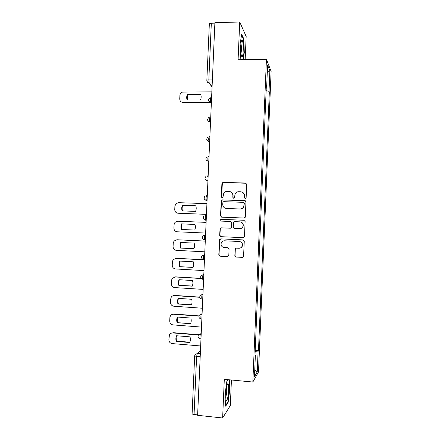 <?xml version="1.0" encoding="UTF-8"?>
<svg xmlns="http://www.w3.org/2000/svg" width="440" height="440" viewBox="0 0 440 440"><rect width="100%" height="100%" fill="white"/><g stroke="black" fill="none" stroke-linecap="round" stroke-linejoin="round"><path stroke-width="0.66" d="M245.218 198.572L246.131 197.72L246.703 184.316L245.504 183.018L223.185 182.419L222.139 182.941L221.898 183.634L221.32 196.922L222.145 197.824L222.899 197.428L223.795 193.171C224.642 191.972 225.792 191.373 227.238 191.367L229.091 191.422C231.479 191.741 232.744 193.116 232.881 195.564L232.804 197.291L233.635 198.198L234.421 197.758L235.18 193.715C236.022 192.396 237.221 191.73 238.766 191.714L240.636 191.774C243.04 192.088 244.316 193.474 244.453 195.927L244.382 197.659L245.218 198.572M234.834 255.717L236.027 257.043L242.33 257.373L243.551 256.575L244.272 241.23L243.078 239.905L220.732 238.865L219.593 239.52L218.796 254.881L219.973 256.201L227.513 256.597L228.806 255.404L229.081 249.035L227.898 247.715L224.153 247.533C221.485 246.895 220.556 245.251 221.375 242.589C222.063 241.395 223.086 240.796 224.444 240.801L239.157 241.494C241.72 242.044 242.704 243.612 242.105 246.191C241.45 247.561 240.372 248.254 238.871 248.259L236.407 248.133L235.213 248.881L234.834 255.717L236.236 256.999L242.776 257.318M252.835 382.025L224.301 379.33L222.635 418L197.615 415.305L214.896 22.688L239.718 22L238.09 59.719L266.437 59.296L252.835 382.025L258.511 371.927L271.123 71.363L266.437 59.296M244.013 218.031L245.201 217.299L245.316 216.816L245.949 201.916L244.756 200.613L222.426 199.87L221.342 200.442L220.495 215.859L221.672 217.162L244.013 218.031M245.113 221.556L244.475 236.484L243.172 237.688L220.825 236.671L219.648 235.356L220.083 228.454L221.21 227.821L230.23 228.206L231.385 227.524L231.523 227.002L231.704 222.783L230.522 221.474L221.133 221.095L220.429 219.775L221.21 219.34L243.914 220.242L245.113 221.556M245.168 59.615L246.164 36.465L239.718 22M222.635 418L230.335 405.515L231.429 380.006M197.637 414.893L194.056 414.507C192.797 414.343 192.154 414.057 192.115 413.644L194.667 355.889M206.839 80.443L209.336 24.013C209.407 23.568 210.073 23.309 211.327 23.238L208.824 79.937L209.198 83.028L212.086 86.543M214.874 23.139L211.327 23.238M266.327 86.284L266.701 86.174L267.591 65.054L269.885 70.868L269.027 91.278L266.139 90.662M255.162 351.362L258.115 351.082L258.484 350.526L269.341 91.966L269.027 91.278M258.115 351.082L257.24 371.888L254.469 376.745L255.376 355.185L255.008 355.064M266.701 86.174L266.36 85.432L254.975 355.784L255.376 355.185M243.183 59.642L244.305 52.58L243.782 38.863L241.687 34.331L240.081 44.044L240.658 58.179L241.445 59.669M226.727 381.739L228.239 379.704L226.727 381.739L224.923 395.813L225.676 406.17L228.168 402.292L229.878 388.608L229.284 379.803M266.085 91.977L269.341 91.966M255.211 350.251L258.484 350.526M269.885 70.868L267.273 72.534M254.755 369.892L257.24 371.888M243.98 52.586L244.305 52.58M243.359 38.874L243.782 38.863M229.559 388.575L229.878 388.608M227.716 402.243L228.168 402.292M245.014 198.539L244.574 197.742L244.646 196.014C244.635 194.244 243.848 192.968 242.286 192.192M230.593 191.774C232.243 192.517 233.073 193.809 233.096 195.646L233.024 197.373L233.475 198.176M246.191 183.249L223.421 182.529L222.376 183.051L221.562 197.005L222.024 197.813M245.256 200.734L222.662 199.947L221.584 200.519L220.737 215.903L221.645 217.162M244.139 203.242L243.304 202.329L223.702 201.669L222.937 202.081L222.723 204.336C222.855 206.773 224.114 208.159 226.496 208.489L239.899 208.967C241.571 208.951 242.82 208.203 243.639 206.718L244.338 203.313L243.667 202.422M225.808 208.401L226.496 208.489M244.338 203.313L243.837 206.778C243.018 208.263 241.769 209.011 240.097 209.028L226.727 208.544M243.172 237.688L220.825 236.671M230.747 221.507L231.924 222.811L231.605 227.541L230.45 228.223L221.452 227.838L220.33 228.47L219.89 235.362L221.067 236.665M244.173 220.281L221.447 219.379L220.671 219.808L221.183 221.1M239.646 228.608C241.104 228.597 242.171 227.937 242.836 226.628C243.518 224.004 242.55 222.415 239.938 221.854L234.74 221.645L233.58 222.332L233.261 227.073L234.448 228.388L239.85 228.624C241.307 228.613 242.369 227.953 243.034 226.644C243.716 224.164 242.836 222.585 240.383 221.903M239.85 228.624L234.663 228.404M236.302 248.133L235.318 249.31L235.048 255.673M239.558 248.221C240.845 248.045 241.758 247.357 242.303 246.169C242.902 243.595 241.923 242.033 239.365 241.483L239.157 241.494M224.263 240.801L239.365 241.483M220.764 238.871L219.687 240.053L219.043 254.843L220.22 256.157L227.92 256.548M200.745 94.375L187.358 94.418C186.571 96.267 186.489 98.115 187.105 99.963L200.497 99.951C201.289 98.087 201.372 96.234 200.745 94.375M211.849 91.845L182.435 92.13C180.906 92.73 180.059 93.852 179.894 95.502L179.74 98.912C179.85 101.057 180.945 102.234 183.024 102.443L210.32 102.438M200.865 94.738L187.732 94.776L187.374 99.963M211.019 102.779L183.409 102.784L183.024 102.443M187.732 94.776L187.358 94.418M241.67 40.244C240.592 41.377 240.356 51.854 241.323 55.396C241.637 56.617 241.967 56.98 242.314 56.485C243.694 54.791 243.447 40.288 242.017 40.079L241.67 40.244M241.571 35.024L243.496 39.166L244.002 52.459L242.858 59.648M240.994 53.471C241.599 50.105 241.577 46.745 240.933 43.373M226.787 386.073C225.753 391.16 225.478 395.648 225.951 399.531C226.386 401.214 226.941 400.725 227.629 398.057C228.822 393.327 229.053 383.867 227.97 383.746C227.596 383.647 227.205 384.423 226.787 386.073M225.72 397.144L226.056 396.044C226.765 392.519 226.947 389.466 226.606 386.881M228.965 379.77L229.565 388.691L227.904 401.951L225.627 405.482M195.8 205.777L182.38 205.304C181.599 207.141 181.517 209.006 182.132 210.892L195.553 211.393C196.339 209.55 196.427 207.674 195.8 205.777M206.932 203.649L178.514 202.67L175.923 203.731L174.906 206.107L174.752 209.55C174.862 211.712 175.956 212.944 178.035 213.24L206.459 214.324M195.822 205.843L182.776 205.381C182.001 207.196 181.907 209.038 182.507 210.909M206.459 214.368L178.035 213.24M182.776 205.381L182.38 205.304M194.975 224.428L181.549 223.867C180.763 225.704 180.681 227.568 181.297 229.466L194.722 230.054C195.514 228.212 195.597 226.336 194.975 224.428M206.107 222.371L177.678 221.205L174.955 222.393L174.07 224.626L173.916 228.069C174.026 230.241 175.12 231.479 177.199 231.792L205.639 233.057M194.722 230.054L181.297 229.466M194.975 224.444L181.946 223.9C181.159 225.731 181.077 227.59 181.693 229.482M181.946 223.9L181.549 223.867M194.145 243.106L180.714 242.457C179.933 244.288 179.845 246.158 180.466 248.061L193.892 248.738C194.684 246.895 194.766 245.014 194.145 243.106M205.282 241.115L176.841 239.762L174.014 241.071L173.234 243.166L173.08 246.615C173.19 248.793 174.284 250.041 176.363 250.36L204.809 251.818M193.913 248.688L180.466 248.061M181.099 242.473C180.329 244.294 180.252 246.147 180.862 248.028M205.282 241.082L177.249 239.756M193.314 261.805L179.883 261.069C179.097 262.9 179.014 264.77 179.63 266.679L193.061 267.443C193.853 265.601 193.936 263.725 193.314 261.805M204.457 259.881L176.006 258.346L173.085 259.754L172.398 261.734L172.238 265.188C172.348 267.366 173.448 268.62 175.527 268.961L203.984 270.6M193.105 267.344L179.63 266.679M180.24 261.091C179.493 262.895 179.421 264.732 180.026 266.602M175.566 258.352L176.006 258.346M204.463 259.798L176.413 258.291M192.484 280.528L179.047 279.708C178.261 281.534 178.173 283.409 178.794 285.324L192.231 286.176C193.023 284.339 193.105 282.452 192.484 280.528M201.273 278.531L175.17 276.953L172.166 278.454L171.556 280.324L171.402 283.784C171.512 285.962 172.607 287.232 174.691 287.579L203.159 289.405M192.297 286.027L178.794 285.324M179.388 279.725C178.656 281.518 178.59 283.338 179.196 285.197M174.35 277.007L175.17 276.953M201.152 278.394L175.582 276.848M191.648 299.277L178.206 298.364C177.419 300.195 177.337 302.071 177.953 303.991L191.4 304.931C192.192 303.094 192.274 301.213 191.648 299.277M199.832 297.291L174.334 295.587C173.03 295.548 172.007 296.076 171.264 297.171L170.72 298.936L170.561 302.401C170.671 304.584 171.771 305.861 173.85 306.224L202.329 308.236M191.483 304.733L177.953 303.991M178.53 298.386C177.821 300.163 177.766 301.972 178.36 303.82M173.168 295.713L174.334 295.587M199.793 297.105L174.746 295.433M190.817 318.048L177.37 317.053C176.583 318.874 176.501 320.755 177.117 322.685L190.564 323.714C191.356 321.877 191.444 319.99 190.817 318.048M198.919 316.107L173.492 314.243C172.145 314.193 171.105 314.749 170.368 315.898L169.879 317.576L169.719 321.041C169.829 323.23 170.929 324.517 173.014 324.896L201.498 327.096M190.674 323.466L177.117 322.685M177.678 317.075L177.524 322.459M172.024 314.468L173.492 314.243M198.968 315.876L173.905 314.039M189.981 336.848L176.528 335.759C175.742 337.584 175.659 339.466 176.275 341.402L189.734 342.518C190.526 340.687 190.608 338.795 189.981 336.848M198.402 334.983L172.651 332.921C171.264 332.866 170.209 333.443 169.477 334.648L168.878 339.708C168.988 341.902 170.088 343.195 172.172 343.591L200.668 345.972M189.855 342.221L176.688 341.132L176.275 341.402M176.82 335.786L176.688 341.132M170.923 333.25L172.651 332.921M198.583 334.708L173.069 332.673M200.459 350.741L197.313 353.425L196.62 356.483L194.056 414.507M200.327 353.689L197.313 353.425L194.931 354.877L194.667 355.861L196.62 356.483L200.195 356.791M212.24 83.067L209.237 83.083L207.026 81.526M212.069 86.878L208.929 83.067M201.223 333.366L200.656 333.779C199.98 335.264 199.821 336.936 200.189 338.789L200.437 338.872M201.201 333.823L198.286 335.214C197.681 337.046 198.314 338.234 200.189 338.789L200.981 338.855M202.092 313.621L201.531 313.945C200.849 315.375 200.695 317.036 201.075 318.934L201.306 319.027M202.076 313.99L199.188 315.337C198.539 317.174 199.172 318.373 201.075 318.934L201.856 318.995M202.961 293.898L202.406 294.14C201.718 295.515 201.57 297.171 201.965 299.107L202.18 299.216M202.95 294.179L200.09 295.488C199.397 297.336 200.024 298.54 201.965 299.107L202.73 299.161M203.825 274.203L203.274 274.362C202.587 275.677 202.444 277.327 202.851 279.312L203.049 279.433M203.819 274.395L200.992 275.655C200.25 277.514 200.871 278.735 202.851 279.312L203.599 279.362M204.463 259.704L203.737 259.551C203.313 257.51 203.451 255.865 204.144 254.612L204.694 254.535M204.688 254.645L201.905 255.844C201.102 257.719 201.713 258.957 203.737 259.551L204.468 259.589M205.332 239.971L204.617 239.816C204.182 237.727 204.314 236.088 205.013 234.889L202.829 236.049C201.949 237.941 202.543 239.201 204.617 239.816L205.337 239.85M206.201 220.264L205.656 220.242L206.201 220.308M206.421 215.215L205.882 215.193C205.178 216.332 205.056 217.971 205.502 220.11L205.656 220.242M207.064 200.585L206.525 200.563L207.059 200.712M207.29 195.542L206.745 195.525C206.041 196.603 205.92 198.237 206.382 200.437L204.501 199.331M207.933 180.928L207.389 180.917L207.922 181.143M208.797 161.304L208.252 161.293L208.78 161.601M209.655 141.702L209.115 141.697L209.638 142.087M210.518 122.133L209.974 122.128L210.496 122.601M211.376 102.586L210.837 102.586L211.354 103.142M211.057 97.576C210.43 96.74 210.155 101.618 210.782 102.509L208.637 101.046M210.199 117.112C209.578 116.386 209.292 121.165 209.902 122.034L207.796 120.632M209.336 136.675C208.626 137.577 208.522 139.216 209.022 141.587L206.965 140.25M208.472 156.266C207.763 157.223 207.658 158.862 208.142 161.172L206.135 159.907M207.609 175.879C206.905 176.902 206.789 178.536 207.262 180.791L205.31 179.603M202.956 279.428L201.421 278.68M202.043 299.206L200.734 298.617M201.135 319.011L200.085 318.593M200.228 338.844L199.49 338.597M212.377 79.91L208.824 79.937C207.57 79.97 206.91 80.151 206.839 80.476C206.916 81.95 207.702 82.797 209.198 83.028L212.24 83.006M211.382 102.509L210.782 102.509C208.071 101.404 207.768 99.858 209.886 97.878M210.524 122.034L209.902 122.034C207.323 121.066 206.943 119.576 208.758 117.563M209.66 141.597L209.022 141.587C206.564 140.723 206.118 139.288 207.691 137.275M208.802 161.189L208.142 161.172C205.782 160.391 205.288 159 206.663 157.003M207.939 180.807L207.262 180.791C204.99 180.065 204.463 178.717 205.673 176.748M207.07 200.459L206.382 200.437C204.188 199.755 203.627 198.446 204.705 196.499M206.206 220.138L205.502 220.11C203.368 219.466 202.791 218.185 203.759 216.266M241.214 41.558L242.017 40.079M227.068 385.083L227.97 383.746"/></g></svg>
